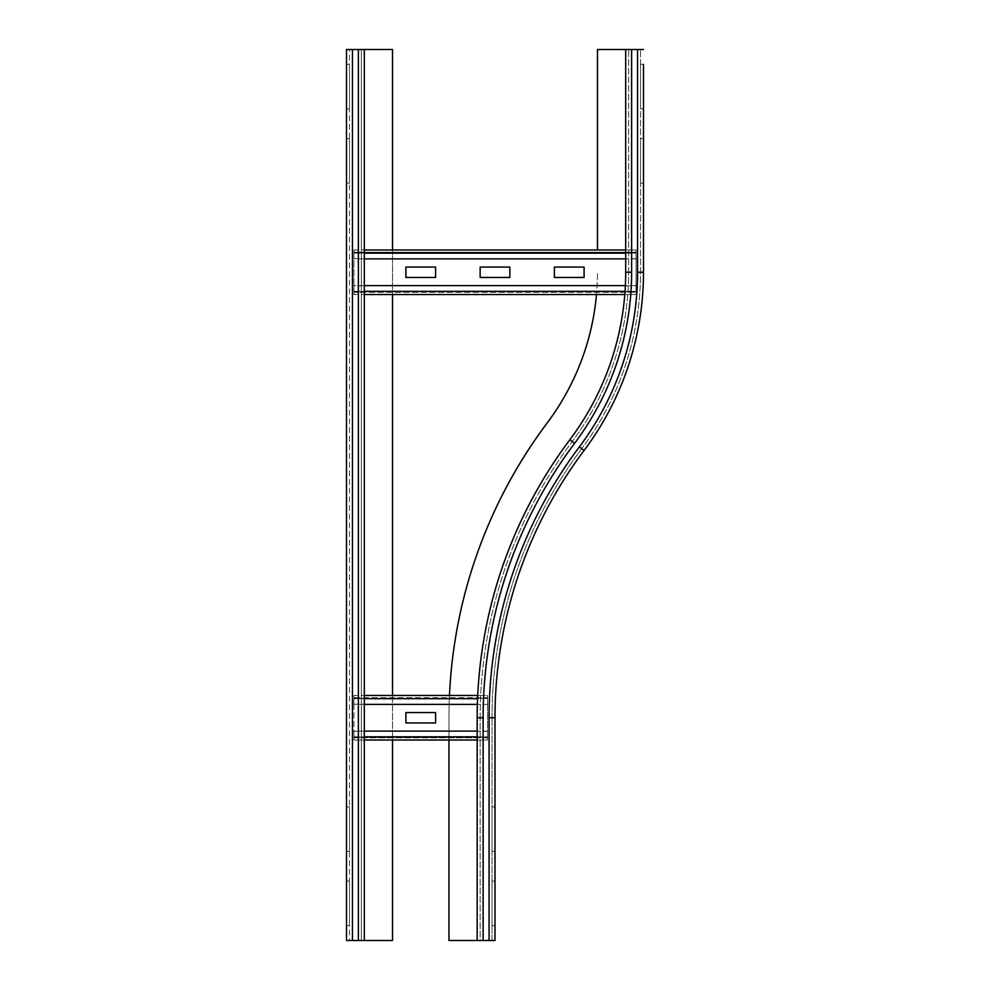 <?xml version="1.0" encoding="UTF-8"?>
<svg xmlns="http://www.w3.org/2000/svg" width="990" height="990" viewBox="0 0 990 990"><rect width="100%" height="100%" fill="white"/><g stroke="black" fill="none" stroke-linecap="round" stroke-linejoin="round"><path stroke-width="0.74" stroke-dasharray="4.95 3.71" d="M640.53 64.35L640.53 108.9L640.53 64.35L643.5 64.35L640.53 64.35M643.5 108.9L643.5 64.35L643.5 108.9L640.53 108.9L643.5 108.9M643.5 183.15L640.53 183.15L640.53 138.6L640.53 183.15L643.5 183.15L643.5 138.6L640.53 138.6L643.5 138.6L643.5 183.15M643.5 49.5L597.465 49.5L597.465 249.975M640.53 272.25L640.53 49.5L640.53 272.25L637.56 272.25L637.56 49.5L637.56 272.25L640.53 272.25A294.03 294.03 0 0 1 581.724 448.668A294.03 294.03 0 0 0 640.53 272.25M631.62 49.5L631.62 272.25A285.12 285.12 0 0 1 574.596 443.322A457.38 457.38 0 0 0 483.12 717.75L480.15 717.75L480.15 940.5L477.18 940.5L477.18 717.75A463.32 463.32 0 0 1 569.844 439.758A279.18 279.18 0 0 0 625.68 272.25L625.68 49.5M628.65 272.25L628.65 49.5L628.65 272.25A282.15 282.15 0 0 1 572.22 441.54A282.15 282.15 0 0 0 628.65 272.25L631.62 272.25M448.965 740.025L448.965 717.75A491.535 491.535 0 0 1 547.272 422.829A250.965 250.965 0 0 0 597.465 272.25A250.965 250.965 0 0 1 596.475 294.525M480.15 717.75A460.35 460.35 0 0 1 572.22 441.54A460.35 460.35 0 0 0 480.15 717.75L480.15 940.5L495 940.5L495 717.75A445.5 445.5 0 0 1 584.1 450.45L581.724 448.668A448.47 448.47 0 0 0 492.03 717.75L489.06 717.75L492.03 717.75A448.47 448.47 0 0 1 581.724 448.668L579.348 446.886A291.06 291.06 0 0 0 637.56 272.25L637.56 49.5M495 717.75L489.06 717.75A451.44 451.44 0 0 1 579.348 446.886A451.44 451.44 0 0 0 489.06 717.75L489.06 940.5L489.06 717.75L489.06 940.5L495 940.5L492.03 940.5L492.03 717.75L492.03 940.5L448.965 940.5L448.965 717.75A491.535 491.535 0 0 1 449.472 695.475M492.03 851.4L492.03 806.85L492.03 851.4L495 851.4L495 806.85L495 851.4L492.03 851.4M495 806.85L492.03 806.85L495 806.85M492.03 925.65L492.03 881.1L492.03 925.65L495 925.65L495 881.1L495 925.65L492.03 925.65M495 881.1L492.03 881.1L495 881.1M489.06 940.5L480.15 940.5M346.5 806.85L349.47 806.85L349.47 851.4L349.47 806.85L346.5 806.85L346.5 851.4L349.47 851.4L346.5 851.4L346.5 806.85M346.5 881.1L349.47 881.1L349.47 925.65L349.47 881.1L346.5 881.1L346.5 925.65L349.47 925.65L346.5 925.65L346.5 881.1M346.5 183.15L349.47 183.15L349.47 138.6L349.47 183.15L346.5 183.15L346.5 138.6L349.47 138.6L346.5 138.6L346.5 183.15M346.5 108.9L349.47 108.9L349.47 64.35L349.47 108.9L346.5 108.9L346.5 64.35L349.47 64.35L346.5 64.35L346.5 108.9M346.5 940.5L349.47 940.5L349.47 49.5L392.535 49.5L392.535 940.5L346.5 940.5L364.32 940.5L361.35 940.5L361.35 49.5L364.32 49.5L346.5 49.5L364.32 49.5L364.32 940.5L361.35 940.5L361.35 49.5M346.5 49.5L349.47 49.5L349.47 940.5L352.44 940.5L352.44 49.5L352.44 940.5L361.35 940.5M392.535 249.975L392.535 294.525M392.535 695.475L392.535 740.025M435.6 712.553L405.9 712.553L405.9 722.948L435.6 722.948L435.6 712.553M477.18 740.025L487.575 740.025L487.575 731.301L353.925 731.301L353.925 736.993L353.925 731.301M477.18 736.82L487.575 736.82L487.575 731.301M487.575 704.199L487.575 695.475L487.575 697.702L353.925 697.702L353.925 695.475L353.925 737.055L353.925 697.702L353.925 704.199L487.575 704.385L487.575 695.475L477.712 695.475L487.575 695.475L487.575 740.025L487.575 737.798L353.925 737.798L353.925 737.055L353.925 740.025L487.575 740.025L487.575 736.993L353.925 736.993L353.925 740.025L353.925 736.82L364.32 736.82M477.576 698.68L353.925 698.68L353.925 695.475L353.925 697.702L487.575 697.702L487.575 737.798L353.925 737.798L353.925 740.025L364.32 740.025M487.575 731.115L477.18 731.115M364.32 731.115L353.925 731.115M353.925 695.475L364.32 695.475L353.925 695.475M364.32 704.385L353.925 704.199M353.925 704.385L353.925 698.68L364.32 698.68M487.575 704.385L477.378 704.385M509.85 267.053L480.15 267.053L480.15 277.447L509.85 277.447L509.85 267.053M584.1 267.053L554.4 267.053L554.4 277.447L584.1 277.447L584.1 267.053M435.6 267.053L405.9 267.053L405.9 277.447L435.6 277.447L435.6 267.053M625.68 249.975L636.075 249.975L636.075 294.525L636.075 291.493L353.925 291.493L353.925 249.975L636.075 249.975L636.075 294.525L624.789 294.525L636.075 294.525L636.075 285.801L353.925 285.801L353.925 291.493L353.925 285.801M625.024 291.32L636.075 291.32L636.075 285.801M636.075 258.699L636.075 253.007L353.925 253.007L353.925 258.699L636.075 258.699L636.075 249.975L636.075 252.203L353.925 252.203L353.925 253.18L353.925 249.975L353.925 294.525L353.925 292.298L636.075 292.298L353.925 292.298L353.925 294.525L353.925 291.32L364.32 291.32M353.925 294.525L364.32 294.525L353.925 294.525M636.075 285.615L625.358 285.615M364.32 285.615L353.925 285.615M625.68 253.18L636.075 253.18L636.075 252.203L353.925 252.203L353.925 249.975L364.32 249.975M364.32 258.885L353.925 258.699M353.925 258.885L353.925 253.18L364.32 253.18M636.075 258.885L625.68 258.885M643.5 272.25L637.56 272.25A291.06 291.06 0 0 1 579.348 446.886A291.06 291.06 0 0 0 637.56 272.25M574.596 443.322L572.22 441.54M489.06 717.75A451.44 451.44 0 0 1 579.348 446.886M358.38 940.5L358.38 49.5M352.44 940.5L352.44 49.5M353.925 737.055L487.575 737.055L353.925 737.055M487.575 698.445L353.925 698.445L487.575 698.445M353.925 291.555L636.075 291.555L353.925 291.555M636.075 252.945L353.925 252.945L636.075 252.945"/><path stroke-width="1.49" d="M643.5 64.35L643.5 272.25L643.5 64.35M597.465 249.975L597.465 49.5L643.5 49.5M495 717.75L489.06 717.75A451.44 451.44 0 0 1 579.348 446.886L584.1 450.45A445.5 445.5 0 0 0 495 717.75L495 940.5L477.18 940.5L477.18 717.75A463.32 463.32 0 0 1 569.844 439.758A279.18 279.18 0 0 0 625.68 272.25L625.68 49.5M449.472 695.475A491.535 491.535 0 0 1 547.272 422.829A250.965 250.965 0 0 0 596.475 294.525M584.1 450.45A297 297 0 0 0 643.5 272.25A297 297 0 0 1 584.1 450.45M477.18 940.5L448.965 940.5L448.965 740.025M346.5 940.5L346.5 49.5L364.32 49.5L364.32 940.5L346.5 940.5L346.5 49.5M392.535 740.025L392.535 940.5L364.32 940.5M364.32 49.5L392.535 49.5L392.535 249.975M392.535 294.525L392.535 695.475M405.9 712.553L435.6 712.553L435.6 722.948L405.9 722.948L405.9 712.553M364.32 740.025L477.18 740.025M477.18 731.115L364.32 731.115M364.32 695.475L477.712 695.475L364.32 695.475M477.378 704.385L364.32 704.385M480.15 267.053L509.85 267.053L509.85 277.447L480.15 277.447L480.15 267.053M554.4 267.053L584.1 267.053L584.1 277.447L554.4 277.447L554.4 267.053M405.9 267.053L435.6 267.053L435.6 277.447L405.9 277.447L405.9 267.053M364.32 294.525L624.789 294.525L364.32 294.525M625.358 285.615L364.32 285.615M364.32 249.975L625.68 249.975M625.68 258.885L364.32 258.885M579.348 446.886A291.06 291.06 0 0 0 637.56 272.25L643.5 272.25M637.56 272.25L637.56 49.5M625.68 272.25L631.62 272.25L631.62 49.5M569.844 439.758L574.596 443.322A285.12 285.12 0 0 0 631.62 272.25M574.596 443.322A457.38 457.38 0 0 0 483.12 717.75L483.12 940.5L483.12 717.75L477.18 717.75M489.06 940.5L489.06 717.75M358.38 49.5L358.38 940.5M352.44 49.5L352.44 940.5M364.32 736.82L477.18 736.82M364.32 698.68L477.576 698.68M364.32 291.32L625.024 291.32M364.32 253.18L625.68 253.18"/></g></svg>
